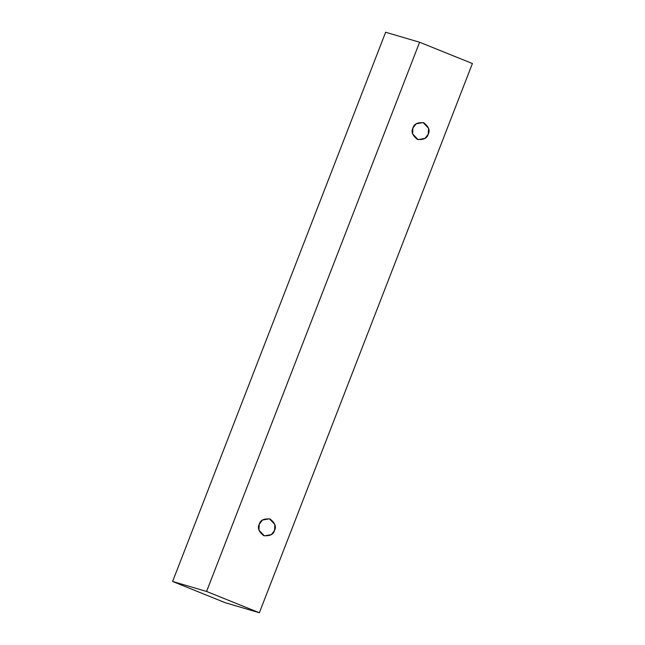 <?xml version="1.0" encoding="UTF-8"?>
<svg xmlns="http://www.w3.org/2000/svg" width="645" height="645" viewBox="0 0 645 645"><rect width="100%" height="100%" fill="white"/><g stroke="black" fill="none" stroke-linecap="round" stroke-linejoin="round"><path stroke-width="0.97" d="M472.398 63.532L259.371 612.75L225.395 602.769L259.371 612.75L206.577 591.449L419.605 42.231L472.398 63.532L419.605 42.231L385.629 32.25L419.605 42.231L206.577 591.449L172.602 581.468L206.577 591.449L259.371 612.75L472.398 63.532M385.629 32.25L172.602 581.468L225.395 602.769L172.602 581.468L385.629 32.25M259.234 524.24C260.322 520.144 263.95 518.411 270.118 519.04C275.036 522.885 276.52 526.683 274.56 530.424C273.48 534.52 269.852 536.253 263.684 535.624C258.758 531.778 257.282 527.981 259.234 524.24L258.919 530.142L264.386 535.874L271.351 534.608L274.56 530.424L274.883 524.522L269.408 518.79L262.442 520.055L259.234 524.24M412.929 127.992C414.017 123.896 417.637 122.163 423.805 122.792C428.731 126.638 430.215 130.435 428.256 134.176C427.167 138.272 423.539 140.005 417.371 139.376C412.453 135.531 410.97 131.741 412.929 127.992L412.615 133.902L418.081 139.626L425.047 138.361L428.256 134.176L428.57 128.274L423.104 122.55L416.138 123.816L412.929 127.992"/></g></svg>
